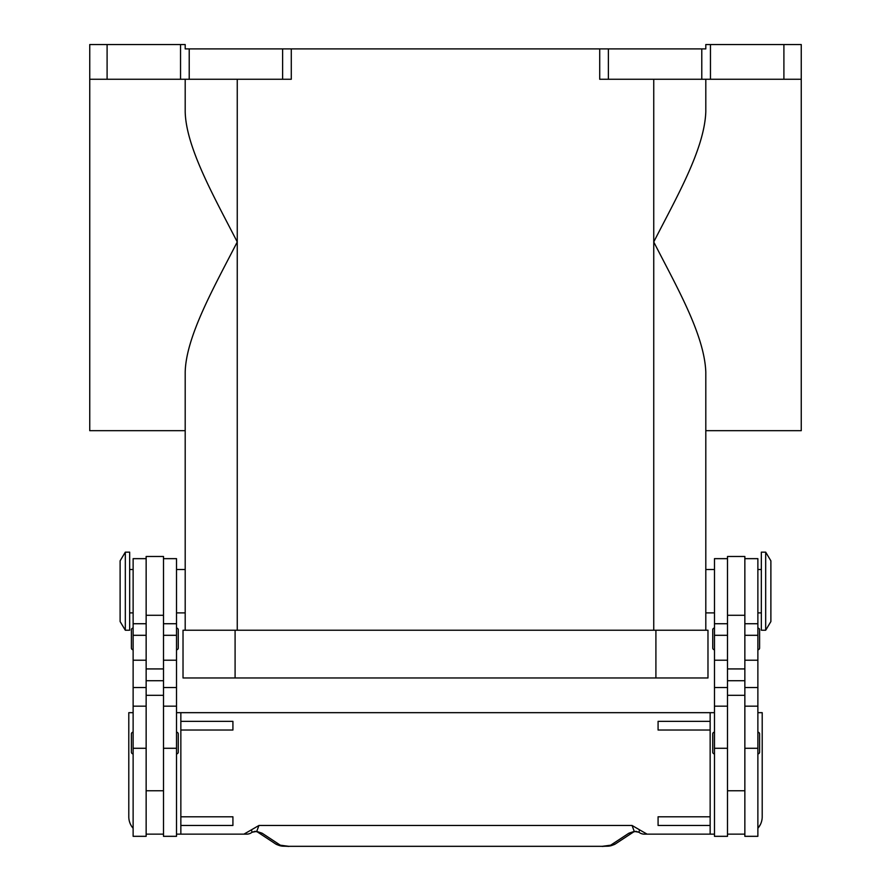 <?xml version="1.0" encoding="UTF-8"?>
<svg xmlns="http://www.w3.org/2000/svg" width="891" height="891" viewBox="0 0 891 891"><rect width="100%" height="100%" fill="white"/><g stroke="black" fill="none" stroke-linecap="round" stroke-linejoin="round"><path stroke-width="1.34" d="M765.681 591.19L765.681 630.238L770.882 621.562L770.882 560.829L765.681 552.153L765.681 591.19M765.681 552.153L761.337 552.153L761.337 630.238L765.681 630.238M744.854 558.657L757.873 558.657L757.873 836.315L744.854 836.315L744.854 556.485L727.502 556.485L727.502 836.315L714.482 836.315L714.482 558.657L727.502 558.657M714.482 753.886A1.737 1.737 0 0 1 712.744 752.149L712.744 733.928A1.737 1.737 0 0 1 714.482 732.19M757.873 732.19A1.737 1.737 0 0 1 759.6 733.928L759.6 752.149A1.737 1.737 0 0 1 757.873 753.886M714.482 649.762A1.737 1.737 0 0 1 712.744 648.024L712.744 629.803A1.737 1.737 0 0 1 714.482 628.077M757.873 628.077A1.737 1.737 0 0 1 759.6 629.803L759.6 648.024A1.737 1.737 0 0 1 757.873 649.762M125.319 552.153L125.319 630.238L129.663 630.238L129.663 552.153L125.319 552.153L120.118 560.829L120.118 621.562L125.319 630.238M146.146 558.657L133.127 558.657L133.127 836.315L146.146 836.315L146.146 556.485L163.499 556.485L163.499 836.315L176.518 836.315L176.518 558.657L163.499 558.657M176.518 753.886A1.737 1.737 0 0 0 178.256 752.149L178.256 733.928A1.737 1.737 0 0 0 176.518 732.19M133.127 732.19A1.737 1.737 0 0 0 131.4 733.928L131.4 752.149A1.737 1.737 0 0 0 133.127 753.886M176.518 649.762A1.737 1.737 0 0 0 178.256 648.024L178.256 629.803A1.737 1.737 0 0 0 176.518 628.077M133.127 628.077A1.737 1.737 0 0 0 131.4 629.803L131.4 648.024A1.737 1.737 0 0 0 133.127 649.762M760.279 824.754L757.873 828.262M757.873 712.666L762.206 712.666L762.206 816.791A17.352 17.352 0 0 1 757.873 828.274M176.518 712.666L710.149 712.666L710.149 834.143L644.349 834.143A8.676 8.676 0 0 1 639.07 832.361A8.676 2.64 -52.6 0 1 639.059 832.35A8.676 2.64 -52.6 0 1 638.947 832.239A8.676 8.632 -90 0 0 644.349 834.143L654.05 834.143M288.729 846.316L602.271 846.316L288.729 846.316L280.331 845.191L262.099 833.196L256.731 831.403L252.053 832.239A8.676 2.64 52.6 0 1 251.941 832.35A8.676 8.676 0 0 1 246.651 834.143L236.95 834.143M251.941 832.35A8.676 2.64 52.6 0 1 251.93 832.361L254.982 831.348A8.676 6.538 101.6 0 1 254.982 831.359A8.676 6.538 101.6 0 1 254.826 831.325M257.299 831.871L255.004 831.348A8.676 6.538 101.6 0 0 256.731 831.403L258.947 825.467L251.474 829.811L252.053 832.239A8.676 8.632 90 0 1 246.651 834.143L176.518 834.143M714.482 569.505L705.806 569.505L705.806 430.676L801.254 430.676L801.254 44.55L783.902 44.55L783.902 79.254L801.254 79.254M714.482 612.885L705.806 612.885L705.806 630.238L705.806 372.104C704.38 334.626 676.737 287.002 653.749 241.951C676.737 196.9 704.38 149.276 705.806 111.798L705.806 79.254M185.194 79.254L185.194 111.798C186.03 147.605 214.375 197.345 237.251 241.951C214.375 286.557 186.03 336.286 185.194 372.104L185.194 630.238L185.194 612.885L176.518 612.885M176.518 569.505L185.194 569.505L185.194 430.676L89.746 430.676L89.746 79.254L107.098 79.254L107.098 44.55L89.746 44.55L89.746 79.254M282.614 79.254L291.29 79.254L291.29 48.894L282.614 48.894L282.614 79.254L189.215 79.254L189.215 48.894L185.194 48.894L185.194 44.55L107.098 44.55M180.539 44.55L180.539 79.254L189.215 79.254M710.461 79.254L710.461 44.55L705.806 44.55L705.806 48.894L599.71 48.894L599.71 79.254L783.902 79.254M189.215 48.894L282.614 48.894M291.29 48.894L599.71 48.894M180.539 79.254L107.098 79.254M710.461 44.55L783.902 44.55M235.09 630.238L183.023 630.238L183.023 677.962L707.977 677.962L707.977 630.238L235.09 630.238L235.09 677.962M262.099 833.196A8.676 8.264 123.3 0 1 257.51 832.016L275.564 843.9A8.676 8.264 123.3 0 0 275.575 843.911C281.957 847.074 282.659 845.826 288.729 846.45M610.669 845.191A8.676 8.264 -123.3 0 0 615.425 843.911A8.676 8.264 -123.3 0 0 615.436 843.9L633.501 832.016A8.676 8.264 -123.3 0 1 628.901 833.196L610.669 845.191L602.271 846.316M636.174 831.325A8.676 6.538 -101.6 0 1 636.018 831.359A8.676 6.538 -101.6 0 1 635.996 831.359A8.676 6.538 -101.6 0 1 634.269 831.403L638.947 832.239L639.526 829.811L632.053 825.467L634.269 831.403L628.901 833.196M133.127 828.274A17.352 17.352 0 0 1 128.794 816.791L128.794 712.666L133.127 712.666M251.474 829.811L243.911 834.143M632.053 825.467L258.947 825.467M647.089 834.143L639.526 829.811M710.149 712.666L714.482 712.666M714.482 834.143L710.149 834.143M710.149 721.354L658.081 721.354L658.081 730.03L710.149 730.03M710.149 816.791L658.081 816.791L658.081 825.467L710.149 825.467M180.851 712.666L180.851 834.143M180.851 730.03L232.919 730.03L232.919 721.354L180.851 721.354M180.851 816.791L232.919 816.791L232.919 825.467L180.851 825.467M163.499 834.143L146.146 834.143M727.502 834.143L744.854 834.143M759.6 648.024L759.6 629.803M133.127 748.284L146.146 748.284M163.499 748.284L176.518 748.284M608.386 79.254L608.386 48.894M701.785 48.894L701.785 79.254M237.251 79.254L237.251 630.238M653.749 79.254L653.749 630.238M655.91 677.962L655.91 630.238M280.331 845.191A8.676 8.264 123.3 0 1 275.575 843.911M163.499 680.724L146.146 680.724M163.499 668.929L146.146 668.929M163.499 615.28L146.146 615.28M163.499 635.305L176.518 635.305M163.499 660.22L176.518 660.22M163.499 687.551L176.518 687.551M133.127 635.305L146.146 635.305M133.127 660.22L146.146 660.22M133.127 687.551L146.146 687.551M727.502 680.724L744.854 680.724M727.502 668.929L744.854 668.929M727.502 615.28L744.854 615.28M727.502 635.305L714.482 635.305M727.502 660.22L714.482 660.22M727.502 687.551L714.482 687.551M727.502 748.284L714.482 748.284M757.873 635.305L744.854 635.305M757.873 660.22L744.854 660.22M757.873 687.551L744.854 687.551M757.873 748.284L744.854 748.284M757.873 612.885L761.337 612.885M727.502 790.763L744.854 790.763M133.127 569.505L129.663 569.505M133.127 706.162L146.146 706.162M133.127 623.733L146.146 623.733M163.499 706.162L176.518 706.162M163.499 623.733L176.518 623.733M163.499 695.314L146.146 695.314M615.414 843.9C609.043 847.074 608.341 845.826 602.271 846.45M639.059 832.35L636.018 831.348L633.701 831.871M146.146 790.763L163.499 790.763M129.663 612.885L133.127 612.885M727.502 695.314L744.854 695.314M727.502 623.733L714.482 623.733M727.502 706.162L714.482 706.162M757.873 623.733L744.854 623.733M757.873 706.162L744.854 706.162M757.873 569.505L761.337 569.505"/></g></svg>
